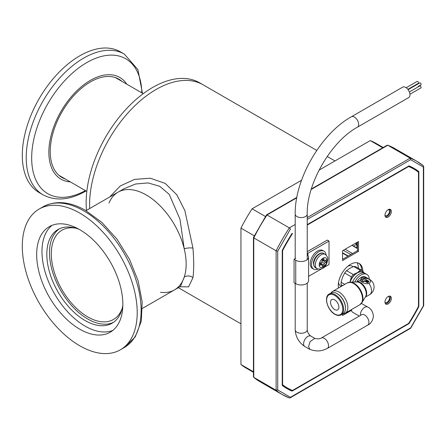 <?xml version="1.0" encoding="UTF-8"?>
<svg xmlns="http://www.w3.org/2000/svg" width="446" height="446" viewBox="0 0 446 446"><rect width="100%" height="100%" fill="white"/><g stroke="black" fill="none" stroke-linecap="round" stroke-linejoin="round"><path stroke-width="0.67" d="M384.97 302.037A3.351 1.935 120 0 0 385.422 302.5A3.351 1.935 120 0 0 387.998 301.602A3.351 1.935 120 0 0 389.464 298.229A3.351 1.935 120 0 0 388.767 296.702A3.351 1.935 120 0 0 388.12 296.545M384.97 215.162A3.351 1.935 120 0 0 385.422 215.624A3.351 1.935 120 0 0 387.998 214.727A3.351 1.935 120 0 0 389.464 211.359A3.351 1.935 120 0 0 388.767 209.826A3.351 1.935 120 0 0 388.143 209.67M390.172 298.814A24.223 13.988 120 0 0 387.964 302.639A24.223 13.988 -60 0 1 390.172 298.814M285.228 386.71A24.223 13.988 120 0 0 286.243 387.407A24.223 13.988 120 0 0 287.235 387.892A24.223 13.988 -60 0 1 286.243 387.407L286.243 387.407A24.223 13.988 -60 0 1 285.228 386.71M413.626 168.973A24.223 13.988 120 0 0 412.712 168.354A24.223 13.988 120 0 0 411.602 167.824A24.223 13.988 -60 0 1 412.712 168.354L412.712 168.354A24.223 13.988 -60 0 1 413.626 168.973M388.895 209.336A24.223 13.988 120 0 0 389.012 209.403A24.223 13.988 120 0 0 390.172 209.955A24.223 13.988 -60 0 1 389.012 209.403A24.223 13.988 -60 0 1 388.895 209.336M291.667 390.127L291.021 390.501A127.143 73.406 -60 0 1 286.438 388.293M413.581 168.081A127.143 73.406 -60 0 1 417.785 170.946L417.785 171.693M307.233 224.628L408.999 165.873A127.143 73.406 -60 0 1 414.111 168.382A127.143 73.406 -60 0 1 418.85 171.559L417.785 170.946M291.021 390.501L292.085 391.12A127.143 73.406 -60 0 1 286.968 388.605A127.143 73.406 -60 0 1 282.234 385.428L282.234 250.429A127.143 73.406 -60 0 1 292.085 233.37M292.097 233.364L292.47 233.581A126.391 72.971 120 0 0 282.608 250.658L282.608 384.775A126.391 72.971 120 0 0 287.347 387.953A126.391 72.971 120 0 0 292.47 390.467L408.614 323.411L408.999 323.618L292.085 391.12M418.471 306.341L418.85 306.558A127.143 73.406 -60 0 1 408.999 323.618M418.85 171.559L418.85 306.558M356.962 247.909L356.622 242.83M296.768 197.801L267.009 214.983A134.67 77.749 120 0 0 253.774 237.908L253.774 237.317L253.774 237.908L276.119 250.808L276.119 390.272A134.67 77.749 120 0 0 282.407 394.66A134.67 77.749 120 0 0 289.354 397.916L290 397.921L290.435 397.291L277.713 389.943L276.119 390.272L253.774 377.372L253.445 376.814L253.445 237.545M423.471 165.862L417.077 161.407A134.67 77.749 120 0 1 423.371 165.795L423.7 166.352L423.371 167.044L423.371 305.85L423.371 305.259L423.371 305.85L410.643 327.888L290.435 397.291M387.145 145.245L387.791 145.251L410.13 158.152L410.643 159.696L423.371 167.044M295.196 224.511L289.354 227.884L290.435 229.099L277.713 251.137L276.119 250.808A134.67 77.749 120 0 1 289.354 227.884L267.009 214.983M352.005 245.278L357.458 248.205M348.293 256.021L342.561 252.793M385.439 303.693A4.516 2.604 120 0 0 388.661 301.897A4.516 2.604 120 0 0 390.289 297.744A4.516 2.604 120 0 0 389.826 296.099M391.354 298.363A4.516 2.604 120 0 0 390.423 296.295A4.516 2.604 120 0 0 386.944 297.504A4.516 2.604 120 0 0 384.97 302.048A4.516 2.604 120 0 0 385.907 304.111A4.516 2.604 120 0 0 389.386 302.901A4.516 2.604 120 0 0 391.354 298.363M361.728 270.226A17.344 10.013 120 0 0 358.662 263.196M362.799 271.135A17.344 10.013 120 0 0 359.214 263.475A17.344 10.013 120 0 0 345.851 268.124A17.344 10.013 120 0 0 338.28 285.574A17.344 10.013 120 0 0 338.481 288.005M385.439 216.834A4.516 2.604 120 0 0 388.661 215.039A4.516 2.604 120 0 0 390.289 210.886A4.516 2.604 120 0 0 389.826 209.235M391.354 211.499A4.516 2.604 120 0 0 390.423 209.436A4.516 2.604 120 0 0 386.944 210.646A4.516 2.604 120 0 0 384.97 215.184A4.516 2.604 120 0 0 385.907 217.252A4.516 2.604 120 0 0 389.386 216.042A4.516 2.604 120 0 0 391.354 211.499M408.614 323.411A126.391 72.971 120 0 0 418.476 306.33L418.476 172.217A126.391 72.971 120 0 0 413.737 169.034A126.391 72.971 120 0 0 408.614 166.52L307.233 225.057M342.561 314.034L342.561 315.473L351.493 310.321M342.561 250.73L342.561 260.559L358.523 251.343L358.523 241.515L342.561 250.73M342.561 314.246L343.437 313.739M413.737 169.034L412.673 168.421A126.391 72.971 120 0 0 408.352 166.246M282.234 384.681A126.391 72.971 120 0 0 286.282 387.34L287.347 387.953M342.561 259.327L357.458 250.73L357.458 242.128M408.614 166.52L408.241 166.308M282.608 250.658L282.234 250.446M282.608 384.775L282.234 384.558M358.523 251.343L357.458 250.73M319.029 170.155L370.241 140.59A129.78 74.928 -60 0 1 376.056 143.389L383.203 147.52M253.445 372.31L246.276 368.173A129.78 74.928 -60 0 1 240.946 364.538L240.946 228.107A129.78 74.928 -60 0 1 252.09 208.806L301.557 180.245M370.241 140.59L382.724 147.793M253.445 371.758L240.946 364.538M240.946 228.107L254.304 235.822M265.448 216.516L252.09 208.806M109.722 196.976L120.309 185.926L134.592 179.381L150.369 178.222L165.198 183.417L176.884 194.846L184.878 210.624L192.951 248.088C193.943 260.414 193.943 270.276 192.951 277.668L188.574 286.856L179.877 286.778M156.094 89.468A94.045 54.295 120 0 0 89.685 208.544A94.045 54.295 -60 0 1 156.094 89.468A94.045 54.295 -60 0 1 203.114 84.807A94.045 54.295 120 0 0 156.094 89.468M160.532 292.303A56.425 32.575 -120 0 0 174.464 289.906A56.425 32.575 -120 0 0 184.209 277.144A56.425 32.575 -120 0 0 184.209 248.768A56.425 32.575 -120 0 0 118.039 192.17A56.425 32.575 -120 0 0 108.997 203.041M192.951 248.088A6.395 1.656 -5 0 0 184.209 248.768L180.011 219.332L169.224 194.361L159.763 186.3L148.066 182.921L135.656 184.008L124.033 188.714L118.039 192.17A56.425 32.575 -120 0 1 150.397 197.606A56.425 32.575 -120 0 1 183.858 247.357A56.425 32.575 -120 0 1 174.464 289.906L180.457 286.443L184.209 277.144A6.395 5.246 -171.5 0 1 192.951 277.668M86.496 210.384A94.045 54.295 -60 0 1 152.638 87.466A94.045 54.295 -60 0 1 199.657 82.811L316.749 150.413M52.059 225.319A60.94 35.184 -120 0 0 41.985 252.196A60.94 35.184 -120 0 0 67.14 311.247A60.94 35.184 -120 0 0 112.766 330.469M122.84 303.592A60.94 35.184 60 0 1 110.223 332.203A60.94 35.184 60 0 1 63.549 316.181A60.94 35.184 60 0 1 36.667 255.268A60.94 35.184 60 0 1 49.283 226.657A60.94 35.184 60 0 1 95.957 242.68A60.94 35.184 60 0 1 122.84 303.592M137.201 311.648A81.25 46.914 -120 0 0 101.359 230.431A81.25 46.914 -120 0 0 39.131 209.062A81.25 46.914 -120 0 0 22.306 247.212A81.25 46.914 -120 0 0 58.147 328.429A81.25 46.914 -120 0 0 120.381 349.798A81.25 46.914 -120 0 0 137.201 311.648M78.998 229.244A54.094 31.231 -120 0 0 58.03 229.512A54.094 31.231 -120 0 0 49.841 273.214A54.094 31.231 -120 0 0 85.621 320.836A54.094 31.231 -120 0 0 112.119 323.205A54.094 31.231 -120 0 0 122.84 305.175M59.39 228.804A54.094 31.231 -120 0 0 52.879 272.891A54.094 31.231 -120 0 0 88.28 319.303A54.094 31.231 -120 0 0 113.418 322.38M124.306 54.078A81.25 46.914 -60 0 0 83.681 58.097A81.25 46.914 -60 0 0 26.225 157.611A81.25 46.914 -60 0 0 43.05 194.807L39.131 192.544A81.25 46.914 -60 0 1 22.3 155.347A81.25 46.914 -60 0 1 57.768 73.579A81.25 46.914 -60 0 1 120.381 51.808L124.306 54.078L137.892 69.587L142.452 93.22M70.34 181.896A58.738 33.913 -60 0 1 48.859 152.298A58.738 33.913 -60 0 1 80.04 87.856A58.738 33.913 -60 0 1 126.764 84.16M117.432 78.412A56.804 32.792 -60 0 1 119.21 79.801M65.445 179.069A56.804 32.792 -60 0 1 61.994 177.508A56.804 32.792 -60 0 1 53.286 131.994A56.804 32.792 -60 0 1 90.393 81.941A56.804 32.792 -60 0 1 118.792 79.126A56.804 32.792 -60 0 1 121.87 81.339M62.786 177.536A56.804 32.792 -60 0 1 60.695 176.688M115.269 77.543A56.425 32.575 -60 0 1 115.949 77.916L143.233 93.671M86.808 191.401L59.519 175.652A56.425 32.575 -60 0 1 58.855 175.25M75.976 228.207A51.535 29.754 -120 0 0 61.966 230.192A51.535 29.754 -120 0 0 53.386 269.055A51.535 29.754 -120 0 0 83.948 314.491A51.535 29.754 -120 0 0 113.501 319.453A51.535 29.754 -120 0 0 122.226 308.314M369.004 279.174A5.185 2.994 180 0 1 370.52 281.292A5.185 2.994 180 0 1 369.004 283.411C366.562 284.074 364.12 283.606 361.673 282.017L360.151 280.562L356.75 281.905A8.736 5.045 -60 0 1 365.413 276.988L369.706 279.469A8.736 5.045 -60 0 0 369.004 279.174C366.562 277.507 364.12 277.044 361.673 277.786L360.151 280.562M370.52 281.32A5.185 2.994 0 0 0 367.298 278.583A5.185 2.994 0 0 0 361.673 279.235A5.185 2.994 0 0 0 360.229 280.841M330.525 302.299A5.926 3.417 60 0 1 331.752 299.584A5.926 3.417 60 0 1 336.317 301.173A5.926 3.417 60 0 1 338.904 307.132A5.926 3.417 60 0 1 337.678 309.847A5.926 3.417 60 0 1 333.112 308.258A5.926 3.417 60 0 1 330.525 302.299M338.547 282.485A11.551 6.668 120 0 0 340.816 286.215L341.196 286.438M344.791 284.364L341.112 282.24A12.884 7.437 120 0 0 341.045 283.533A12.884 7.437 120 0 0 341.112 284.749L342.612 285.618M331.016 293A11.997 6.924 60 0 1 337.014 293.591L337.014 293.591A11.997 6.924 60 0 1 345.494 308.286A11.997 6.924 60 0 1 343.013 313.778L341.14 314.859A11.997 6.924 60 0 0 342.974 305.248A11.997 6.924 60 0 0 335.141 294.672A11.997 6.924 60 0 0 329.142 294.081L331.016 293M337.438 293.836L337.014 293.591L337.438 293.836A11.395 6.579 60 0 1 345.494 307.796L345.494 308.286M350.417 282.167L356.956 281.983A8.97 5.179 60 0 1 357.636 282.023A8.97 5.179 60 0 1 359.9 282.848A8.97 5.179 60 0 1 365.826 296.211A8.97 5.179 60 0 1 365.519 296.819L362.091 302.388M350.171 282.173A12.354 7.13 60 0 1 351.108 282.229A12.354 7.13 60 0 1 354.224 283.366A12.354 7.13 60 0 1 362.386 301.764A12.354 7.13 60 0 1 361.962 302.6M331.038 292.983A12.588 7.27 60 0 1 332.655 291.372A12.588 7.27 60 0 1 338.949 291.996A12.588 7.27 60 0 1 347.172 303.085A12.588 7.27 60 0 1 345.243 313.176A12.588 7.27 60 0 1 343.035 313.761M368.686 282.078A0.591 0.34 0 0 0 368.859 281.839L368.859 281.354A0.591 0.34 0 0 0 368.686 281.108L368.056 280.746L367.164 282.652A0.591 0.34 0 0 0 367.85 282.563L368.686 282.078L368.686 281.593A0.591 0.34 0 0 0 368.859 281.354M367.482 280.896L366.584 282.318L365.91 281.922L366.802 280.021L367.482 280.417L367.482 280.896M365.33 281.593L366.222 280.172L365.753 279.419A1.778 1.026 0 0 0 363.239 279.419L361.985 280.144A0.591 0.34 0 0 0 361.985 280.629L362.821 281.108A0.591 0.34 0 0 0 363.663 281.108L364.081 280.868L364.081 281.354A0.591 0.34 0 0 1 364.917 281.354L365.33 281.593L366.222 279.687M361.812 280.383L361.812 280.868A0.591 0.34 0 0 0 361.985 281.108L362.821 281.593A0.591 0.34 0 0 0 363.663 281.593L364.081 281.354M354.721 282.05A11.702 6.757 -60 0 1 366.891 274.424A11.702 6.757 -60 0 1 369.299 279.235M366.891 274.424L365.218 273.459A11.702 6.757 120 0 0 352.552 282.106M350.043 282.167A11.551 6.668 -60 0 1 363.05 272.378L364.215 273.052M353.271 274.53L357.274 272.707L360.429 270.393L353.734 266.53L349.731 268.353L346.575 270.666A12.884 7.437 120 0 0 344.691 273.008L351.387 276.877A12.884 7.437 120 0 1 353.271 274.53L346.575 270.666M349.854 282.173A11.847 6.841 -60 0 1 350.015 281.733L351.387 276.877M350.015 281.733A11.847 6.841 -60 0 1 357.274 272.707A11.847 6.841 -60 0 1 364.315 273.08M364.527 273.353L362.314 270.566L355.618 266.697A12.884 7.437 120 0 0 353.734 266.53M341.831 286.07L341.112 284.749M341.112 282.24L342.478 277.379L344.691 273.008M362.314 270.566A12.884 7.437 120 0 0 360.429 270.393M353.243 266.714L352.368 266.212A11.551 6.668 120 0 0 348.003 266.111M367.164 282.167A0.591 0.34 0 0 0 367.85 282.078L367.85 282.563M368.686 281.593L367.85 282.078M367.482 280.417L366.584 282.318M366.584 281.833L365.91 281.443M365.33 281.108L364.917 280.868A0.591 0.34 0 0 0 364.081 280.868M406.172 87.739L417.122 81.417A1.126 0.652 60 0 1 417.991 81.724A1.126 0.652 60 0 1 418.482 82.856A1.126 0.652 60 0 1 418.248 83.374L407.861 89.367M418.253 86.412A1.126 0.652 60 0 1 418.248 86.412L420.885 84.896A1.126 0.652 60 0 0 421.113 84.378A1.126 0.652 60 0 0 420.623 83.24A1.126 0.652 60 0 0 419.753 82.939L408.096 89.674M409.367 91.976L419.753 85.978A1.126 0.652 60 0 1 420.623 86.284A1.126 0.652 60 0 1 421.113 87.416A1.126 0.652 60 0 1 420.885 87.934L409.93 94.257M321.371 337.984C319.749 338.943 317.535 339.077 314.731 338.386L310.098 341.58L308.543 346.626L309.92 349.424C319.08 352.507 323.445 350.104 327.208 348.51A6.021 3.473 -120 0 0 327.28 348.471A6.021 3.473 -120 0 0 328.529 345.711A6.021 3.473 -120 0 0 324.27 338.341A6.021 3.473 -120 0 0 321.371 337.984A6.021 3.473 -120 0 0 321.265 338.046M409.958 94.814A6.021 3.473 60 0 1 408.709 97.568L357.419 127.182A6.021 3.473 60 0 0 358.668 124.423A6.021 3.473 60 0 0 354.408 117.053A6.021 3.473 60 0 0 351.403 116.757L402.693 87.143A6.021 3.473 60 0 1 407.332 88.754A6.021 3.473 60 0 1 409.958 94.814M351.426 309.602A6.021 3.473 120 0 0 352.675 312.261L359.298 316.086M321.984 265.024L323.863 266.602A5.491 3.172 -60 0 1 323.088 267.143A5.491 3.172 -60 0 1 322.313 267.5A5.491 3.172 -60 0 1 319.28 265.749L320.797 264.874L321.867 264.768L322.313 265.749L322.313 267.5M323.863 257.816A5.491 3.172 -60 0 1 326.89 259.561L325.379 260.436L324.309 260.542L323.863 259.561L323.863 257.816A5.491 3.172 120 0 0 322.313 258.713L321.867 261.953L319.28 263.954A5.491 3.172 120 0 0 319.202 264.896A5.491 3.172 120 0 0 319.28 265.749M326.89 259.561A5.491 3.172 -60 0 1 326.974 260.414A5.491 3.172 -60 0 1 326.89 261.356A5.491 3.172 -60 0 1 323.863 266.602L324.309 263.363L326.89 261.356L324.588 260.514M322.096 261.189L323.177 260.202M322.859 260.38L325.379 262.231M321.867 261.953L324.309 263.363M321.003 263.96L321.321 262.527M321.003 263.597L323.863 264.852M322.313 258.987L323.863 259.561M322.313 259.94L324.309 260.542M320.345 263.341L321.867 264.768M319.52 263.82L320.797 264.874M307.233 253.986A2.408 1.388 180 0 1 307.891 253.261L329.02 241.069L327.314 240.082L307.233 251.678M295.77 258.295L294.065 259.282L294.065 282.747L295.737 283.706A7.521 4.343 0 0 0 303.932 284.648A7.521 4.343 0 0 0 308.576 280.634L308.576 257.169A7.521 4.343 0 0 0 307.523 254.956A2.408 1.388 180 0 1 307.233 254.504M294.065 259.282L295.737 260.241A7.521 4.343 0 0 0 303.932 261.183A7.521 4.343 0 0 0 308.576 257.169M308.576 276.336L321.427 268.916M323.579 267.672L329.02 264.534L329.02 241.069M326.121 255.04A10.37 5.988 120 0 0 324.019 251.21A10.37 5.988 120 0 0 316.03 253.991A10.37 5.988 120 0 0 311.509 264.422A10.37 5.988 120 0 0 313.655 269.167A10.37 5.988 120 0 0 317.987 269.089M324.019 251.21L322.765 250.485A10.37 5.988 120 0 0 314.776 253.261A10.37 5.988 120 0 0 310.249 263.697A10.37 5.988 120 0 0 312.395 268.442L313.655 269.167M357.157 262.755A18.08 10.442 -60 0 1 358.311 268.213A18.08 10.442 -60 0 1 358.311 268.252M356.767 242.529L357.458 242.925M307.233 219.404L410.643 159.696M277.713 389.943L277.713 251.137M357.458 242.83L356.845 242.485M353.784 246.014L356.287 244.57A1.126 0.652 -120 0 0 355.557 243.226M356.287 244.57L356.962 243.99M311.18 189.483L387.791 145.251A134.67 77.749 120 0 1 394.732 148.507L417.077 161.407A134.67 77.749 120 0 0 410.13 158.152L307.233 217.559M352.557 253.557L345.176 249.219M351.95 245.311L357.458 248.6M356.917 242.44L357.458 242.752M253.774 237.908L253.774 377.372A134.67 77.749 120 0 0 260.068 381.759L253.674 377.305M342.561 253.177L347.952 256.216M343.325 250.284L350.84 254.549M82.856 210.356A81.25 46.914 -120 0 0 43.05 206.799C55.399 200.299 69.42 201.408 85.108 210.127L101.861 222.403L117.069 239.273L129.513 259.321L138.137 280.846L142.196 302.048L141.282 321.232L135.249 336.897L124.306 347.529A81.25 46.914 -120 0 0 141.126 309.385A81.25 46.914 -120 0 0 82.856 210.356M85.409 190.593A77.905 44.979 -60 0 1 31.672 158.029A77.905 44.979 -60 0 1 86.764 62.613A77.905 44.979 -60 0 1 141.834 92.863M334.717 314.017A11.395 6.579 60 0 1 326.656 300.063A11.395 6.579 60 0 1 334.717 295.408A11.395 6.579 60 0 1 342.773 309.368A11.395 6.579 60 0 1 334.717 314.017M356.739 281.989A8.736 5.045 60 0 1 360.519 282.68A8.736 5.045 60 0 1 366.066 289.878A8.736 5.045 60 0 1 365.408 297.003M369.004 283.411A8.736 5.045 60 0 1 371.512 290.602A8.736 5.045 60 0 1 369.706 294.605A8.736 8.736 0 0 0 369.706 279.469M332.655 291.372L347.311 282.903A12.588 7.27 60 0 1 353.606 283.528A12.588 7.27 60 0 1 361.829 294.622A12.588 7.27 60 0 1 359.9 304.707L362.386 301.764M361.985 280.629L361.985 281.108M362.821 281.108L362.821 281.593M363.663 281.108L363.663 281.593M364.917 280.868L364.917 281.354M361.857 314.62L361.673 314.714A6.021 3.473 -120 0 1 364.683 315.01A6.021 3.473 -120 0 1 368.937 322.38A6.021 3.473 -120 0 1 367.694 325.14C370.866 323.712 372.784 320.696 373.458 316.086C372.784 311.475 370.866 308.459 367.694 307.032A6.021 3.473 120 0 0 363.055 308.649A6.021 3.473 120 0 0 360.429 314.703A6.021 3.473 120 0 0 360.474 315.406M310.873 336.106A6.021 3.473 -60 0 0 307.863 336.401A6.021 3.473 -60 0 0 303.609 343.771A6.021 3.473 -60 0 0 304.852 346.525C298.87 342.545 295.648 336.97 295.196 329.8A6.021 3.473 -0 0 0 298.909 333.006A6.021 3.473 -0 0 0 305.465 332.253A6.021 3.473 -0 0 0 307.233 329.8C307.495 332.437 308.71 334.539 310.873 336.106L315.099 338.542M295.196 258.63L295.196 214.108A6.021 3.473 -0 0 0 296.958 216.566A6.021 3.473 -0 0 0 305.465 216.566A6.021 3.473 -0 0 0 307.233 214.108C306.369 184.131 331.021 141.427 357.419 127.182M317.028 268.67L315.512 267.795A8.24 4.755 -60 0 1 313.806 264.021A8.24 4.755 -60 0 1 319.631 253.936A8.24 4.755 -60 0 1 323.751 253.523L325.262 254.398A8.24 4.755 -60 0 0 321.148 254.811A8.24 4.755 -60 0 0 315.322 264.896A8.24 4.755 -60 0 0 317.028 268.67C324.822 270.75 327.052 263.831 327.777 259.293C328.094 257.838 327.258 256.205 325.262 254.398M319.28 263.954A5.491 3.172 -60 0 1 322.313 258.713M295.737 260.241L295.737 283.706M307.891 253.261L307.891 255.363M260.068 381.759L282.407 394.66L289.465 397.971M290 397.921L410.615 328.289M410.66 328.245L423.683 305.688M423.7 305.622L423.7 166.352M394.732 148.507L387.68 145.201M387.139 145.245L311.319 189.02M296.846 197.372L266.53 214.877M266.479 214.927L253.462 237.478M240.946 323.829L178.322 287.676M334.985 160.945L327.202 156.451M43.05 206.799L39.131 209.062M124.306 347.529L120.381 349.798M86.028 190.955L85.933 191.011C69.944 200.148 55.65 201.414 43.05 194.807M142.452 308.387L174.464 289.906M86.028 210.651L118.039 192.17M329.142 294.081C323.54 296.646 327.531 310.494 334.84 314.296C337.254 315.645 339.35 315.829 341.14 314.859M365.33 297.131L369.706 294.605M345.243 313.176L359.9 304.707M347.311 282.903L351.108 282.229M295.196 214.108C294.572 179.331 320.969 133.605 351.403 116.757M304.852 346.525L309.669 349.307M367.694 325.14L327.28 348.471M295.196 329.8L295.196 283.394M367.694 307.032L361.416 303.414M307.233 329.8L307.233 283.115M307.233 259.65L307.233 214.108M361.673 314.714L321.315 338.012M315.512 267.795L314.084 266.284L313.477 263.564C313.176 257.693 320.44 250.897 323.751 253.523"/></g></svg>
